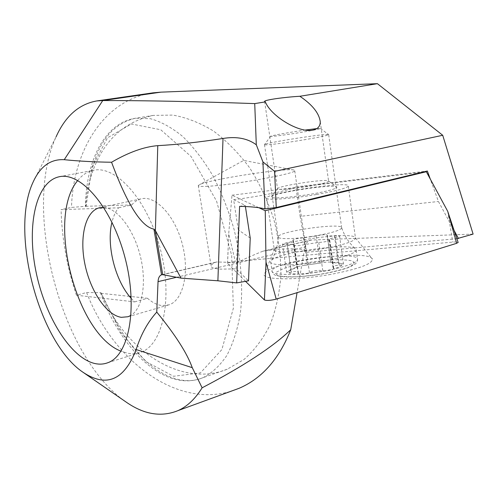 <?xml version="1.0" encoding="UTF-8"?>
<svg xmlns="http://www.w3.org/2000/svg" width="498" height="498" viewBox="0 0 498 498"><rect width="100%" height="100%" fill="white"/><g stroke="black" fill="none" stroke-linecap="round" stroke-linejoin="round"><path stroke-width="0.37" stroke-dasharray="2.49 1.87" d="M456.884 238.71L306.55 252.249C307.708 248.303 288.784 247.749 266.156 250.606L262.788 251.235C253.743 254.864 245.178 258.649 237.092 262.583L216.661 261.967L215.105 262.483C212.602 263.741 211.258 264.874 211.077 265.888C210.872 267.625 214.121 268.702 220.826 269.125L236.127 268.895L248.514 280.828M236.127 268.895L238.312 229.914L233.643 199.679L245.228 205.394L245.402 206.539M250.22 238.056L238.312 229.914M473.1 234.097L310.895 240.048C307.627 241.038 305.623 243.385 304.869 247.083L297.069 292.675M131.273 298.464L134.659 301.888L76.424 295.233L86.602 292.519C112.268 359.195 175.109 408.41 231.078 391.229M86.602 292.519L100.951 292.7L106.734 305.255L113.849 317.562C141.357 360.633 188.213 385.197 227.237 369.211L243.995 359.481C254.217 350.505 262.851 339.107 269.891 325.3C275.799 310.285 279.471 293.739 280.916 275.662C280.959 257.061 278.6 238.305 273.838 219.4C267.75 200.862 259.682 183.656 249.629 167.789C238.667 153.079 226.602 140.816 213.449 130.999C199.972 122.801 186.433 117.491 172.831 115.082L153.241 115.405C121.394 122.39 100.272 143.928 89.877 180.021C87.555 188.655 86.191 197.407 85.781 206.278L71.488 207.423L61.08 209.608L118.58 207.803C115.611 211.463 113.407 216.25 111.975 222.17M152.961 92.852C104.2 99.525 73.131 150.234 71.488 207.423M76.424 295.233C66.962 266.853 61.852 238.312 61.08 209.608M134.659 301.888L147.489 298.271L131.179 296.534M129.468 296.354L101.287 293.347L100.596 293.085L100.951 292.7M85.781 206.278L131.721 204.952L118.58 207.803M77.769 180.488C82.158 174.972 87.374 171.573 93.419 170.304C115.897 164.969 147.526 199.76 160.256 248.801C173.223 297.773 163.008 344.666 141.102 352.179C136.801 353.798 132.281 354.14 127.55 353.219L120.995 351.171M103.746 207.411C117.179 208.033 133.545 229.036 140.212 255.661C146.985 282.254 142.553 308.418 131.042 315.315M131.721 204.952C134.423 201.752 137.573 199.71 141.171 198.839C155.519 195.091 174.923 215.547 182.293 244.039C189.85 272.481 183.133 300.425 168.965 304.851L161.943 305.573C157.088 304.963 152.27 302.529 147.489 298.271M33.111 182.087L56.087 136.826C22.155 209.851 60.756 357.103 125.508 401.637M454.151 230.549L438.433 201.497L430.284 179.056M233.643 199.679C259.925 196.461 290.963 190.031 295.874 186.918L300.145 216.344L438.433 201.497M300.145 216.344L306.519 252.362M239.606 206.346L245.228 205.394M295.874 186.918L427.365 171.019M326.57 191.058C305.305 196.305 265.534 200.109 271.765 196.467C276.004 192.247 336.088 183.538 336.866 187.092C337.19 187.989 333.753 189.308 326.57 191.058M320.482 183.999C304.813 187.752 275.201 190.921 277.511 188.68L277.747 188.431C280.884 185.343 328.35 178.409 328.624 181.035L328.605 181.253C328.145 181.919 325.437 182.834 320.482 183.999M207.759 186.271C201.105 186.626 197.949 186.376 198.291 185.511L199.791 184.521C210.523 179.268 286.997 167.509 294.1 170.086L294.735 170.758C295.451 173.777 231.912 185.175 207.759 186.271M341.833 264.961C341.124 266.169 338.41 267.494 333.697 268.939C332.533 269.798 329.863 270.464 325.68 270.943L306.88 273.663C302.79 274.386 299.964 274.51 298.408 274.049C293.278 274.037 290.041 273.576 288.691 272.674L286.593 272.107L288.454 271.099C289.5 269.872 292.357 268.578 297.02 267.202C298.252 266.393 300.836 265.764 304.77 265.31L322.648 262.701C326.532 262.023 329.278 261.88 330.896 262.272C336.001 262.222 339.406 262.614 341.111 263.448L343.489 264.046L341.833 264.961L339.225 265.204C335.409 265.359 333.318 265.994 332.957 267.102L333.697 268.939M330.896 262.272L327.298 235.075C325.729 234.371 322.032 234.67 316.211 235.965L303.463 237.857C298.059 238.231 294.53 238.953 292.868 240.017L293.384 240.609C293.005 241.256 290.857 241.966 286.948 242.75C284.227 243.292 282.733 243.79 282.459 244.25C282.54 244.705 284.134 244.792 287.24 244.499C291.822 244.07 294.175 244.201 294.306 244.892L293.994 245.315C295.563 246.074 299.366 245.775 305.392 244.412L318.757 242.439C324.372 242.078 328.039 241.331 329.751 240.21L329.054 239.501C329.446 238.847 331.531 238.144 335.316 237.39C337.887 236.874 339.3 236.401 339.561 235.971C339.462 235.486 337.75 235.405 334.432 235.722C329.657 236.17 327.211 236.058 327.086 235.38L327.298 235.075M327.211 235.199L330.915 262.415L341.111 263.448M304.77 265.31L322.648 262.701M288.454 271.099L297.02 267.202M325.68 270.943L322.797 270.682C318.054 269.953 313.616 270.595 309.476 272.611L306.88 273.663M298.408 274.049L298.37 272.63C298.109 271.236 295.756 271.08 291.318 272.157L288.691 272.674M311.3 236.513C292.992 239.283 276.925 239.301 278.17 236.749L278.22 236.631C279.571 231.041 343.626 222.226 341.734 227.972L341.703 228.09C339.406 230.811 329.278 233.624 311.3 236.513M315.359 262.434C290.583 266.131 269.045 265.515 270.638 261.587L271.323 260.504C278.158 252.081 352.472 242.121 356.039 249.317L356.201 250.301C355.684 253.7 337.134 259.327 315.359 262.434M297.536 140.872C278.986 143.816 262.963 145.59 264.469 144.601L264.581 144.52C267.177 142.434 330.392 132.68 328.742 134.647L328.68 134.715C326.134 135.879 315.751 137.927 297.536 140.872M316.846 128.59L320.426 128.503C318.832 129.262 310.764 130.818 296.217 133.178C279.459 135.755 270.937 136.776 270.657 136.234C271.796 135.475 290.533 132.138 305.181 130.071M245.539 281.345L227.542 263.498C228.476 262.695 231.06 262.048 235.286 261.562L452.763 242.09C455.757 241.854 457.538 241.941 458.104 242.358M258.798 207.697L231.987 195.179L228.7 233.836L235.286 261.562M231.987 195.179L422.578 172.177M316.323 194.525C290.471 198.988 264.376 200.626 266.567 197.911C267.47 192.751 352.248 180.481 348.332 186.177C346.172 188.356 335.509 191.139 316.323 194.525M330.734 274.386C293.951 281.046 258.157 279.814 264.824 273.072C271.51 261.587 369.709 248.626 372.417 259.172C372.367 263.99 358.473 269.057 330.734 274.386M324.005 248.477C298.37 253.046 272.275 253.314 274.261 249.367L274.591 248.77C279.141 241.144 354.57 230.929 355.547 237.951L355.535 238.523C353.53 241.648 343.016 244.966 324.005 248.477M162.715 274.678L215.105 262.483M89.877 180.021C96.058 144.694 111.197 124.108 135.288 118.263L150.384 118.698C161.022 121.661 171.785 127.575 182.673 136.446C193.405 146.966 203.414 159.976 212.702 175.477C221.324 192.141 228.439 210.1 234.048 229.348C241.181 258.593 243.298 287.956 240.322 313.553C237.465 329.776 232.983 343.726 226.883 355.404C220.016 365.563 212.142 372.946 203.265 377.559C173.298 390.345 136.44 361.959 113.849 317.562M86.048 206.564L92.043 167.098L107.531 137.803L131.372 123.965L160.767 129.76L191.108 156.54L216.562 201.099L231.676 255.331L233.357 308.243L221.871 349.596L200.414 372.896L173.528 376.283L145.74 361.511L120.74 332.34L101.287 293.347M266.156 250.606L312.613 239.799M176.535 277.28L304.869 247.083M317.045 274.803L299.093 276.676C288.28 277.062 280.816 276.546 276.701 275.126L276.471 272.151L283.673 268.478C291.716 265.913 301.502 263.691 313.018 261.811L329.788 259.987C340.234 259.489 347.915 259.844 352.827 261.052L354.402 263.853L347.99 267.6C339.873 270.352 329.558 272.748 317.045 274.803M316.753 272.138C292.009 275.811 270.47 274.958 272.026 270.825C272.362 261.531 360.975 249.809 357.502 259.707C357.004 263.293 338.503 269.057 316.753 272.138M305.392 244.412L309.476 272.611M318.757 242.439L322.797 270.682M329.464 239.918L333.442 268.024M335.316 237.39L339.225 265.204M334.432 235.722L338.291 263.199M316.211 235.965L320.077 262.938M303.463 237.857L307.372 264.787M293.079 240.26L297.045 267.314M286.948 242.75L290.981 270.078M287.24 244.499L291.318 272.157M294.119 245.141L298.227 273.128M447.714 211.333L452.763 242.09M227.542 263.498L228.7 233.836L227.586 263.666M107.904 362.693L141.102 352.179M59.162 176.765L93.419 170.304M153.241 115.405L135.288 118.263C104.375 123.143 86.148 161.041 85.388 206.371M227.237 369.211L203.265 377.559C165.784 393.208 121.531 350.729 100.627 293.179M128.092 316.728L168.965 304.851M100.073 207.629L141.171 198.839M161.962 274.691L216.661 261.967M262.788 251.235L310.895 240.048M277.747 188.431L271.765 196.467M328.624 181.035L336.866 187.092M264.637 101.592L277.511 188.68M320.251 121.711L328.605 181.253M198.291 185.511L211.077 265.888M294.735 170.758L306.55 252.249M294.1 170.086L243.671 160.412L199.791 184.521M278.22 236.631C277.865 245.595 275.568 253.55 271.323 260.504M341.734 227.972C344.728 236.575 349.496 243.69 356.039 249.317M264.469 144.601L278.17 236.749M328.68 134.715L341.703 228.09M270.657 136.234L264.581 144.52M320.426 128.503L328.742 134.647M356.201 250.301L357.502 259.707C357.259 261.792 356.406 263.293 354.937 264.214L350.069 266.909C344.323 269.356 331.22 272.705 317.07 274.852C303.643 276.602 292.805 277.28 284.545 276.882C277.896 276.029 274.628 275.344 274.734 274.828C273.278 274.13 272.375 272.798 272.026 270.825L270.638 261.587M329.054 239.501L332.957 267.102M327.086 235.38L330.915 262.415M293.384 240.609L297.312 267.382M294.306 244.892L298.37 272.63M329.751 240.21L333.772 268.665M339.561 235.971L343.489 264.046M292.868 240.017L296.864 267.27M282.459 244.25L286.593 272.107M293.994 245.315L298.121 273.458M274.591 248.77L264.824 273.072M355.547 237.951L372.417 259.172M266.567 197.911L274.261 249.367M348.332 186.177L355.535 238.523"/><path stroke-width="0.75" d="M264.955 208.874L262.925 161.887L274.591 171.374L276.247 207.542L264.955 208.874C258.916 207.405 250.463 206.564 239.606 206.346L236.668 282.901L248.514 280.828L250.22 238.056L245.402 206.539M236.668 282.901L217.887 280.791L180.986 278.121L162.715 274.678L161.539 274.803C159.435 275.655 158.271 277.934 158.04 281.638L156.758 312.097C175.321 334.805 187.161 353.331 192.265 367.673L202.12 387.805C243.559 366.148 273.097 346.795 290.726 329.744L297.069 292.675M262.925 161.887L256.302 144.775C247.599 138.369 236.5 136.265 223.023 138.463C199.287 142.173 177.537 144.569 157.773 145.646C144.084 146.754 128.683 152.288 111.564 162.242C94.701 162.024 78.927 161.171 64.242 159.696C50.584 158.93 40.207 166.394 33.111 182.087C9.605 231.539 38.707 342.562 82.967 372.243C106.379 387.874 124.114 380.31 136.153 349.552C140.872 334.606 147.738 322.119 156.758 312.097M256.302 144.775L254.727 103.603L265.334 101.878C270.98 116.295 299.472 133.377 312.85 130.096C317.855 129.032 320.326 126.237 320.251 121.711C319.1 113.146 312.308 104.667 299.864 96.276L377.428 83.683L160.929 92.149L152.961 92.852L96.855 100.926C79.001 104.088 65.412 116.053 56.087 136.826M377.428 83.683L442.716 135.275L473.1 234.097L456.884 238.71M231.078 391.229L239.065 388.315C261.923 378.517 279.148 358.99 290.726 329.744M131.273 298.464C115.281 281.133 106.142 245.06 111.975 222.17M131.179 296.534L129.468 296.354M120.995 351.171C75.87 333.94 46.221 217.315 77.769 180.488M94.813 363.521C70.081 357.751 44.471 315.346 35.719 270.29C26.743 225.27 35.856 181.745 59.162 176.765C80.794 171.555 111.95 207.411 124.998 257.64C138.27 307.801 129.001 355.441 107.904 362.693C103.765 364.268 99.401 364.542 94.813 363.521M131.042 315.315L128.092 316.728L121.338 317.332C106.354 315.19 90.219 290.826 84.847 263.853C79.319 236.892 85.444 211.096 99.525 207.747L103.746 207.411M254.727 103.603C196.71 101.548 146.051 100.521 102.762 100.54L96.855 100.926M299.864 96.276C284.234 97.16 265.023 99.886 264.6 101.331L265.334 101.878M82.967 372.243L125.508 401.637C143.648 414.479 161.159 417.467 178.035 410.601C187.236 406.468 195.266 398.867 202.12 387.805M458.484 238.567L454.151 230.549M276.247 207.542L427.365 171.019L430.284 179.056M180.986 278.121L155.388 230.574L153.944 229.124C141.401 226.839 127.276 204.547 111.564 162.242M274.591 171.374L442.716 135.275M305.181 130.071L316.846 128.59M458.104 242.358L456.672 243.31L276.216 299.124C270.663 300.512 266.729 300.786 264.426 299.958L245.539 281.345M422.578 172.177L426.325 171.729L447.714 211.333L456.672 243.31M426.325 171.729L265.253 210.716L266.013 262.191L276.216 299.124M265.253 210.716L258.798 207.697M223.023 138.463L217.887 280.791M160.929 92.149L102.762 100.54L64.242 159.696M158.04 281.638L176.535 277.28M153.944 229.124L161.539 274.803M157.773 145.646L155.388 230.574L162.715 274.678M192.265 367.673L136.153 349.552M266.013 262.191L264.426 299.958M99.525 207.747L100.073 207.629M239.065 388.315L178.035 410.601M447.714 211.333L458.154 242.507"/></g></svg>
